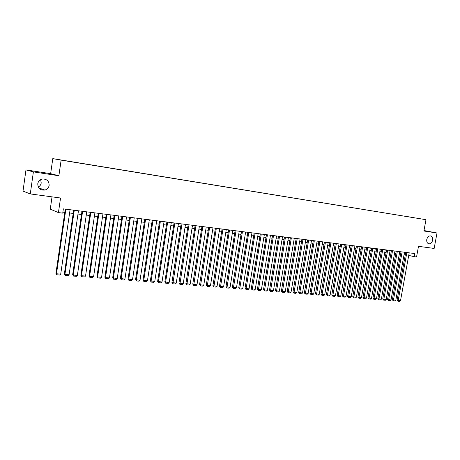 <?xml version="1.0" encoding="UTF-8"?>
<svg xmlns="http://www.w3.org/2000/svg" width="460" height="460" viewBox="0 0 460 460"><rect width="100%" height="100%" fill="white"/><g stroke="black" fill="none" stroke-linecap="round" stroke-linejoin="round"><path stroke-width="0.69" d="M40.635 179.642L41.227 182.942C40.917 184.759 39.934 186.116 38.278 186.996M49.139 185.397C48.685 187.778 47.282 189.324 44.93 190.049C40.319 190.434 37.933 188.341 37.766 183.77C38.312 181.119 39.928 179.521 42.613 178.986C46.926 179.026 49.099 181.165 49.139 185.397M432.601 240.292C431.911 242.845 430.606 244.013 428.691 243.8C427.144 243.173 426.506 241.724 426.776 239.459C427.455 236.94 428.737 235.767 430.629 235.934C432.216 236.543 432.871 237.992 432.601 240.292M67.453 161.144L64.049 160.58L67.453 161.144M52.032 196.863L50.267 209.156L58.431 212.6L62.738 213.135L63.359 208.863L414.793 253.552L414.224 256.686L416.553 256.979L418.496 246.324L434.154 248.44L437 232.99L423.993 230.535M25.973 169.918L23 191.113L30.279 193.924L33.39 171.89L58.88 175.749L61.128 160.12L52.791 158.625L50.64 173.667L25.973 169.918L33.39 171.89M61.128 160.12L425.977 219.696L52.791 158.625M418.841 218.506L422.165 219.064L418.836 218.517M407.525 216.671L414.126 217.752M407.497 216.608L414.144 217.735M58.431 212.6L60.542 198.007L30.279 193.924M425.977 219.696L423.907 231.006L437 232.99M408.739 255.386L414.224 256.686M62.882 212.152L64.785 212.388M69.615 212.992L73.192 213.434M77.987 214.032L81.489 214.469M86.25 215.061L89.688 215.493M94.415 216.079L97.784 216.499M102.476 217.085L105.783 217.499M110.446 218.08L113.683 218.483M118.312 219.058L121.486 219.454M126.086 220.029L129.197 220.415M133.762 220.984L136.815 221.369M141.352 221.933L144.348 222.306M148.844 222.864L151.783 223.232M156.256 223.79L159.137 224.146M163.576 224.704L166.399 225.055M170.809 225.607L173.581 225.952M177.962 226.498L180.682 226.832M185.035 227.378L187.697 227.711M192.021 228.246L194.632 228.574M198.927 229.109L201.492 229.431M205.758 229.96L208.271 230.276M212.508 230.805L214.975 231.11M219.19 231.633L221.605 231.938M225.791 232.455L228.16 232.754M232.317 233.272L234.64 233.559M238.774 234.077L241.052 234.358M245.163 234.87L247.394 235.152M251.476 235.658L253.667 235.934M257.726 236.44L259.871 236.704M263.908 237.21L266.012 237.469M270.02 237.969L272.084 238.228M276.069 238.723L278.093 238.976M282.055 239.47L284.038 239.717M287.977 240.212L289.921 240.453M293.836 240.942L295.74 241.178M299.632 241.661L301.501 241.897M305.371 242.38L307.199 242.604M311.046 243.087L312.846 243.311M316.664 243.788L318.429 244.007M322.23 244.478L323.955 244.697M327.733 245.163L329.423 245.375M333.184 245.847L334.84 246.054M338.577 246.52L340.204 246.721M343.919 247.181L345.512 247.382M349.203 247.842L350.767 248.038M354.436 248.492L355.965 248.687M359.622 249.142L361.117 249.326M364.751 249.78L366.223 249.964M369.834 250.412L371.272 250.591M374.865 251.039L376.274 251.217M379.845 251.66L381.231 251.833M384.784 252.275L386.135 252.448M389.672 252.885L390.994 253.052M394.507 253.489L395.807 253.65M399.303 254.087L400.574 254.248M404.053 254.679L405.3 254.834M58.88 175.749L50.64 173.667M409.199 252.839L400.505 300.702L397.084 300.173L398.038 301.248L406.853 252.54M405.743 252.396L397.084 300.173M400.505 300.702L399.683 301.375L398.038 301.248M404.495 252.241L395.784 300.328L392.34 299.799L393.3 300.88L402.126 251.942M401.016 251.798L392.34 299.799M395.784 300.328L394.962 301.007L393.3 300.88M399.746 251.637L391.017 299.96L387.556 299.425L388.516 300.506L397.354 251.332M396.25 251.194L387.556 299.425M391.017 299.96L390.195 300.639L388.516 300.506M394.956 251.028L386.21 299.581L382.731 299.046L383.686 300.133L392.541 250.723M391.437 250.579L382.731 299.046M386.21 299.581L385.382 300.265L383.686 300.133M390.114 250.412L381.351 299.201L377.855 298.661L378.81 299.753L387.676 250.102M386.578 249.964L377.855 298.661M381.351 299.201L380.523 299.885L378.81 299.753M385.227 249.791L376.447 298.816L372.933 298.275L373.888 299.374L382.766 249.475M381.673 249.337L372.933 298.275M376.447 298.816L375.613 299.506L373.888 299.374M380.293 249.165L371.496 298.431L367.96 297.884L368.92 298.988L377.809 248.848M376.723 248.71L367.96 297.884M371.496 298.431L370.662 299.121L368.92 298.988M375.308 248.532L366.499 298.04L362.94 297.488L363.9 298.597L372.801 248.21M371.72 248.072L362.94 297.488M366.499 298.04L365.66 298.735L363.9 298.597M370.283 247.888L361.451 297.643L357.874 297.091L358.829 298.207L367.747 247.566M366.672 247.428L357.874 297.091M361.451 297.643L360.611 298.344L358.829 298.207M365.2 247.244L356.356 297.246L352.757 296.688L353.717 297.81L362.641 246.916M361.572 246.784L352.757 296.688M356.356 297.246L355.511 297.948L353.717 297.81M360.071 246.589L351.204 296.844L347.593 296.286L348.548 297.407L357.483 246.261M356.419 246.129L347.593 296.286M351.204 296.844L350.359 297.551L348.548 297.407M354.89 245.933L346.006 296.435L342.372 295.872L343.327 297.005L352.279 245.6M351.216 245.467L342.372 295.872M346.006 296.435L345.161 297.148L343.327 297.005M349.652 245.266L340.756 296.022L337.105 295.458L338.06 296.596L347.018 244.933M345.96 244.8L337.105 295.458M340.756 296.022L339.911 296.74L338.06 296.596M344.367 244.593L335.455 295.608L331.781 295.044L332.735 296.183L341.705 244.254M340.653 244.122L331.781 295.044M335.455 295.608L334.604 296.326L332.735 296.183M339.031 243.915L330.102 295.188L326.404 294.618L327.359 295.763L336.341 243.576M335.294 243.443L326.404 294.618M330.102 295.188L329.245 295.912L327.359 295.763M333.638 243.231L324.691 294.768L320.971 294.193L321.925 295.343L330.918 242.886M329.877 242.753L320.971 294.193M324.691 294.768L323.834 295.492L321.925 295.343M328.187 242.535L319.228 294.337L315.485 293.762L316.44 294.917L325.444 242.19M324.409 242.058L315.485 293.762M319.228 294.337L318.366 295.067L316.44 294.917M322.684 241.839L313.709 293.905L309.948 293.325L310.897 294.486L319.907 241.483M318.884 241.356L309.948 293.325M313.709 293.905L312.846 294.641L310.897 294.486M317.124 241.132L308.131 293.468L304.347 292.888L305.302 294.055L314.318 240.775M313.3 240.643L304.347 292.888M308.131 293.468L307.263 294.204L305.302 294.055M311.5 240.413L302.496 293.026L298.69 292.445L299.644 293.618L308.671 240.057M307.659 239.924L298.69 292.445M302.496 293.026L301.628 293.767L299.644 293.618M305.825 239.694L296.803 292.583L292.974 291.996L293.928 293.175L302.967 239.332M301.961 239.2L292.974 291.996M296.803 292.583L295.935 293.33L293.928 293.175M300.092 238.964L291.053 292.135L287.201 291.542L288.15 292.727L297.2 238.596M296.2 238.47L287.201 291.542M291.053 292.135L290.18 292.882L288.15 292.727M294.291 238.228L285.24 291.674L281.365 291.082L282.313 292.272L291.37 237.855M290.381 237.728L281.365 291.082M285.24 291.674L284.366 292.433L282.313 292.272M288.437 237.481L279.369 291.214L275.471 290.616L276.42 291.812L285.482 237.107M284.498 236.98L275.471 290.616M279.369 291.214L278.49 291.973L276.42 291.812M282.515 236.727L273.435 290.755L269.514 290.151L270.457 291.352L279.53 236.348M278.553 236.227L269.514 290.151M273.435 290.755L272.55 291.513L270.457 291.352M276.529 235.968L267.438 290.283L263.494 289.679L264.437 290.887L273.516 235.583M272.55 235.462L263.494 289.679M267.438 290.283L266.553 291.048L264.437 290.887M270.486 235.198L261.372 289.811L257.404 289.202L258.347 290.415L267.433 234.813M266.472 234.692L257.404 289.202M261.372 289.811L260.486 290.582L258.347 290.415M264.368 234.422L255.248 289.328L251.252 288.719L252.195 289.938L261.286 234.031M260.337 233.91L251.252 288.719M255.248 289.328L254.357 290.105L252.195 289.938M258.192 233.634L249.055 288.845L245.036 288.23L245.979 289.455L255.076 233.243M254.133 233.122L245.036 288.23M249.055 288.845L248.164 289.622L245.979 289.455M251.942 232.84L242.794 288.357L238.751 287.736L239.689 288.966L248.791 232.444M247.859 232.323L238.751 287.736M242.794 288.357L241.897 289.139L239.689 288.966M245.628 232.041L236.463 287.856L232.398 287.236L233.335 288.472L242.443 231.633M241.517 231.518L232.398 287.236M236.463 287.856L235.566 288.65L233.335 288.472M239.24 231.225L230.063 287.356L225.975 286.729L226.912 287.977L236.02 230.816M235.106 230.702L225.975 286.729M230.063 287.356L229.166 288.15L226.912 287.977M232.783 230.408L223.594 286.85L219.477 286.223L220.415 287.471L229.528 229.994M228.626 229.879L219.477 286.223M223.594 286.85L222.697 287.649L220.415 287.471M226.257 229.574L217.057 286.339L212.911 285.706L213.842 286.965L222.968 229.16M222.071 229.045L212.911 285.706M217.057 286.339L216.154 287.143L213.842 286.965M219.656 228.735L210.444 285.821L206.27 285.183L207.201 286.448L216.327 228.315M215.441 228.2L206.27 285.183M210.444 285.821L209.536 286.626L207.201 286.448M212.98 227.89L203.751 285.298L199.554 284.659L200.485 285.924L209.611 227.458M208.736 227.349L199.554 284.659M203.751 285.298L202.843 286.108L200.485 285.924M206.23 227.027L196.989 284.769L192.763 284.125L193.695 285.401L202.82 226.596M201.957 226.487L192.763 284.125M196.989 284.769L196.081 285.585L193.695 285.401M199.398 226.159L190.152 284.234L185.897 283.584L186.823 284.866L195.954 225.722M195.103 225.613L185.897 283.584M190.152 284.234L189.238 285.056L186.823 284.866M192.493 225.285L183.23 283.693L178.952 283.038L179.871 284.326L189.008 224.842M188.169 224.733L178.952 283.038M183.23 283.693L182.315 284.516L179.871 284.326M185.501 224.394L176.232 283.142L171.925 282.486L172.845 283.786L181.982 223.945M181.148 223.842L171.925 282.486M176.232 283.142L175.312 283.975L172.845 283.786M178.434 223.497L169.153 282.589L164.818 281.928L165.738 283.233L165.583 282.308L174.869 223.042M174.052 222.939L164.818 281.928M169.153 282.589L168.233 283.423L165.738 283.233M171.281 222.588L161.995 282.032L157.63 281.365L158.545 282.676L158.384 281.744L167.676 222.128M166.871 222.025L157.63 281.365M161.995 282.032L161.069 282.871L158.545 282.676M164.047 221.668L154.75 281.462L150.357 280.79L151.265 282.112L151.098 281.175L160.396 221.202M159.608 221.099L150.357 280.79M154.75 281.462L153.824 282.308L151.265 282.112M156.728 220.737L147.418 280.887L142.997 280.215L143.905 281.537L143.721 280.6L153.036 220.265M152.254 220.167L142.997 280.215M147.418 280.887L146.493 281.738L143.905 281.537M149.322 219.794L140.007 280.307L135.55 279.628L136.453 280.962L136.263 280.013L145.584 219.316M144.82 219.219L135.55 279.628M140.007 280.307L139.07 281.163L136.453 280.962M141.824 218.839L132.503 279.72L128.012 279.036L128.915 280.376L128.714 279.421L138.04 218.356M137.293 218.264L128.012 279.036M132.503 279.72L131.566 280.583L128.915 280.376M134.239 217.873L124.907 279.128L120.388 278.438L121.29 279.783L121.078 278.823L130.41 217.39M129.674 217.292L120.388 278.438M124.907 279.128L123.97 279.996L121.29 279.783M126.557 216.901L117.219 278.524L112.671 277.834L113.568 279.185L113.344 278.219L122.682 216.407M121.963 216.315L112.671 277.834M117.219 278.524L116.282 279.398L113.568 279.185M118.784 215.912L109.445 277.915L105.518 277.61L104.863 277.219L105.754 278.582L105.518 277.61L114.862 215.412M114.16 215.32L104.863 277.219M109.445 277.915L108.497 278.794L105.754 278.582M110.917 214.912L101.568 277.299L97.595 276.989L96.956 276.598L97.842 277.966L97.595 276.989L106.95 214.406M106.26 214.32L96.956 276.598M101.568 277.299L100.625 278.185L97.842 277.966M102.954 213.9L93.598 276.673L89.579 276.362L88.952 275.971L89.838 277.345L89.579 276.362L98.934 213.388M98.262 213.302L88.952 275.971M93.598 276.673L92.65 277.564L89.838 277.345M94.892 212.871L85.531 276.046L81.46 275.724L80.851 275.333L81.73 276.719L81.46 275.724L90.821 212.353M90.166 212.273L80.851 275.333M85.531 276.046L84.582 276.937L81.73 276.719M86.727 211.836L77.366 275.402L73.243 275.08L72.651 274.689L73.525 276.08L73.243 275.08L82.604 211.312M81.966 211.226L72.651 274.689M77.366 275.402L76.412 276.305L73.525 276.08M78.459 210.783L69.092 274.758L64.918 274.43L64.348 274.039L65.216 275.436L64.918 274.43L74.29 210.255M73.663 210.174L64.348 274.039M69.092 274.758L68.137 275.666L65.216 275.436M70.087 209.72L60.72 274.102L56.494 273.769L55.936 273.378L56.804 274.787L56.494 273.769L65.866 209.179M65.257 209.105L55.936 273.378M60.72 274.102L59.76 275.017L56.804 274.787M44.93 190.049L38.904 188.002"/></g></svg>
